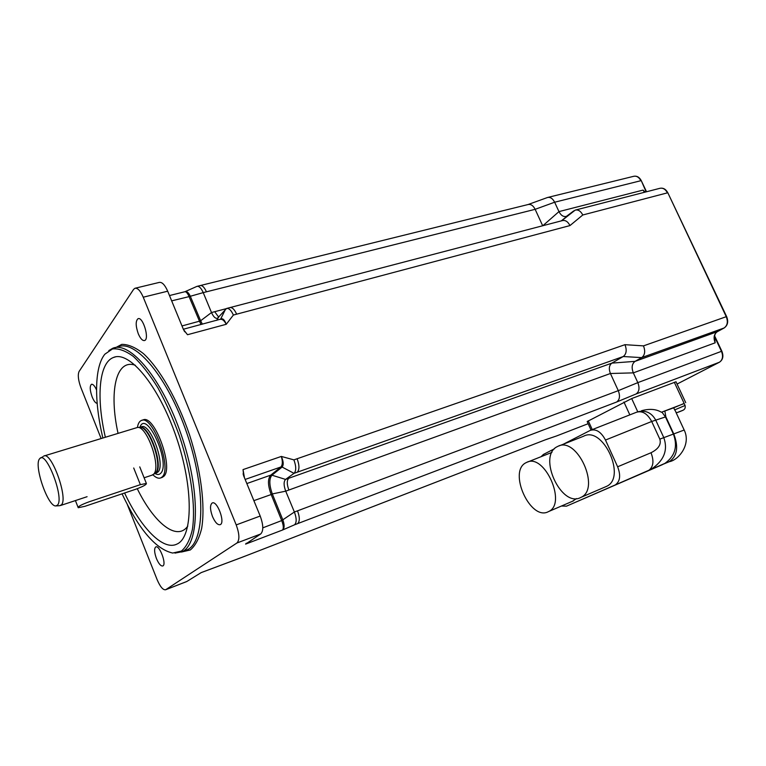 <?xml version="1.0" encoding="UTF-8"?>
<svg xmlns="http://www.w3.org/2000/svg" width="766" height="766" viewBox="0 0 766 766"><rect width="100%" height="100%" fill="white"/><g stroke="black" fill="none" stroke-linecap="round" stroke-linejoin="round"><path stroke-width="1.15" d="M714.554 339.424L715.166 342.814L714.477 336.676M645.202 192.094L643.057 190.092L644.78 192.209M616.64 402.016L297.629 523.628C299.879 521.464 299.851 517.203 297.524 510.836L618.286 390.66L637.829 382.627C639.821 387.893 639.246 391.675 636.086 393.973L616.64 402.016C619.732 399.737 620.288 395.955 618.286 390.66L610.416 373.502C608.606 368.762 609.094 365.296 611.871 363.113L623.237 356.525C626.435 354.026 627.009 350.081 624.96 344.681L297.122 458.748C299.506 465.268 299.544 469.759 297.227 472.22L623.237 356.525L641.678 357.617C644.915 355.146 645.518 351.23 643.478 345.878L624.96 344.681M714.487 336.552L721.467 351.326L637.829 382.627L633.329 372.87C631.328 367.623 631.902 363.793 635.071 361.361L641.678 357.617L724.1 327.982L717.244 331.745C713.941 334.158 713.251 337.844 715.166 342.814L633.329 372.87L610.416 373.502L285.728 491.169L294.383 512.014C296.71 518.39 296.748 522.651 294.508 524.815L282.453 530.053C284.464 528.463 284.636 525.179 282.97 520.191L272.37 494.06L271.183 494.539L281.706 520.574L294.383 512.014L297.524 510.836M561.641 220.79L575.189 210.123C578.206 209.453 580.733 211.071 582.782 214.987L569.971 225.577C567.903 221.594 565.346 219.938 562.33 220.618L230.173 307.53M573.753 210.889L566.371 216.395C563.412 217.046 560.951 215.447 558.969 211.608L554.641 202.224C552.707 198.48 550.323 196.91 547.498 197.504L528.119 204.522M542.682 225.759L535.147 209.319C533.213 205.547 530.848 203.957 528.061 204.541L200.472 285.507M545.191 439.866L244.718 556.279M545.459 439.77L556.623 435.931L545.718 439.646M141.997 420.323L142.869 420.055C154.129 413.286 174.418 468.62 163.541 476.557L161.645 477.591M201.314 572.556L241.702 557.428M185.18 291.616L196.948 286.379C199.083 285.977 201.18 288.054 203.229 292.622L189.068 296.624L199.476 321.193L200.644 320.753L190.227 296.069C188.503 292.488 186.741 291.032 184.951 291.712M169.487 295.552L184.817 291.75C186.138 291.511 187.536 293.1 189.02 296.499L190.227 296.069M202.358 324.181L200.644 320.753L211.502 312.538C213.417 316.789 215.39 318.713 217.429 318.311L226.544 308.478C228.89 308.009 231.169 310.192 233.381 315.046L226.257 324.286C224.486 319.652 222.609 317.938 220.618 319.154L183.342 329.246M200.702 320.877L199.524 321.308L201.065 324.525M220.618 319.154L225.53 309.215M220.445 319.374C222.351 318.982 224.294 320.628 226.257 324.286L187.507 334.723L183.457 329.504M197.274 286.302L200.137 285.594C202.291 285.182 204.388 287.26 206.437 291.817L203.229 292.622L211.502 312.538L214.71 311.695L218.712 317.181M282.166 467.011C283.774 464.799 283.497 461.276 281.314 456.431C282.788 461.458 282.654 464.962 280.911 466.954L282.127 467.049L280.863 466.992L270.781 475.111L271.987 475.15L282.127 467.049L294.029 473.35L285.565 479.411C283.583 481.555 283.631 485.472 285.728 491.169L272.313 493.926C269.153 485.002 269.029 478.76 271.94 475.198L285.565 479.411L288.734 478.281C286.743 480.426 286.79 484.342 288.878 490.029M271.94 475.198L270.733 475.15C267.612 478.798 267.746 485.223 271.135 494.415L272.313 493.926M282.97 520.191L281.764 520.708C283.554 525.457 283.784 528.569 282.453 530.053L245.599 544.109L246.307 543.228M244.45 477.754L243.033 469.596L281.314 456.431L293.895 459.868C296.279 466.398 296.327 470.889 294.029 473.35L297.227 472.22M101.093 438.468L80.87 387.529C78.218 380.166 77.625 374.804 79.099 371.433L133.571 289.414L134.921 288.284C137.641 287.777 140.417 290.754 143.242 297.208L167.697 291.195L183.524 329.686L187.507 334.723M167.697 291.195C164.872 284.818 162.047 281.898 159.242 282.424L135.352 288.179M243.033 469.596L243.674 475.868L260.201 516.035L236.215 524.911C239.509 534.007 239.748 540.04 236.924 542.998L165.686 589.734C163.101 590.222 160.266 586.919 157.193 579.814L127.405 504.765M236.924 542.998L260.679 533.988L245.599 544.109M260.679 533.988C263.619 531.001 263.456 525.016 260.201 516.035M201.113 572.652L186.827 581.49L165.829 589.648M102.864 437.922C94.103 401.25 94.314 367.067 104.865 354.189L112.487 348.951C118.644 348.252 125.624 350.761 133.408 356.487C141.48 364.061 149.619 374.459 157.825 387.673C165.81 402.227 172.982 418.246 179.34 435.71C191.098 471.167 195.866 506.814 192.39 529.45C190.035 539.657 186.377 546.857 181.408 551.06L172.685 553.052C155.785 549.241 138.914 529.507 122.062 493.84M174.974 553.109L182.107 551.731C199.495 544.109 200.414 490.709 181.322 435.05C162.421 379.294 130.076 340.573 112.726 348.281L108.81 350.589M105.344 437.166C96.21 397.947 98.814 362.883 113.445 357.473C129.368 350.359 158.974 386.026 176.276 437.06C193.76 488.019 193.042 537.071 177.07 544.032C163.273 551.156 141.011 528.119 124.59 492.998M143.242 297.208L236.215 524.911M212.508 516.581C209.999 509.572 209.884 505.053 212.153 503.023C217.056 499.987 225.539 522.69 220.235 524.653C217.736 525.217 215.16 522.527 212.508 516.581M138.273 333.746C135.592 325.943 135.505 320.935 138.024 318.713C142.916 316.281 149.782 339.175 144.573 340.525C142.514 340.918 140.417 338.658 138.273 333.746M97.167 403.376C95.549 403.194 93.883 401.058 92.169 396.98C89.852 390.306 89.622 386.074 91.48 384.293C93.002 383.986 94.697 385.863 96.554 389.942M156.446 558.567C154.272 552.468 154.033 548.609 155.728 546.972C159.462 544.559 166.911 564.475 162.823 565.95C160.87 566.333 158.744 563.872 156.446 558.567M57.479 505.12L55.841 505.924C47.846 507.044 33.302 464.397 39.736 458.681C45.979 449.728 64.67 498.513 57.479 505.12M56.09 505.905L59.691 505.694L61.395 504.861C68.547 498.609 51.274 450.906 43.758 456.057M44.275 455.904L137.641 427.409C147.283 426.231 161.415 467.662 153.593 474.183L151.859 475.217M137.43 427.409C138.033 423.713 139.307 421.424 141.231 420.553C152.463 413.793 172.762 469.175 161.923 477.103L160.783 477.879C158.562 478.807 155.938 477.773 152.894 474.776M676.014 381.784L631.682 398.559L587.177 421.549L591.046 430.08L636.441 412.271C642.291 410.499 647.375 413.563 651.694 421.482L659.823 439.129C661.403 444.452 658.463 448.991 651.014 452.744C654.25 461.218 653.369 467.183 648.371 470.65L651.043 469.319C663.978 460.778 668.22 450.188 663.768 437.549L655.667 419.988C651.406 412.501 645.278 409.82 637.283 411.945L637.12 412.003M563.326 444.223L590.337 430.358C596.063 428.644 601.109 431.871 605.485 440.048L617.635 466.791C620.929 475.447 620.125 481.508 615.232 484.955L651.014 469.328M615.232 484.955L566.514 506.154L561.421 506.039M641.487 410.739C649.463 408.537 656.108 409.044 661.431 412.252L673.63 407.838L676.397 412.845L682.966 410.279C684.871 409.398 685.58 407.799 685.082 405.463L674.607 409.934M605.485 440.048L651.694 421.482L665.846 416.809L664.84 410.892M541.016 456.728L543.42 454.439L554.469 448.761M572.451 501.29L576.511 498.58M551.941 452.38L527.602 462.042M526.204 462.626C507.494 470.937 530.522 521.809 548.533 511.583C567.347 503.674 544.166 452.38 526.501 462.482L526.204 462.626M605.121 486.985L606.404 486.429C627.028 477.678 602.919 425.35 583.472 436.275L558.998 445.927M557.389 446.597C537.148 455.646 561.334 508.471 580.858 497.421C601.186 488.794 576.865 435.567 557.734 446.425L557.389 446.597M673.63 407.838L684.134 403.414M661.431 412.252L684.191 403.538M135.592 489.302C142.993 486.563 146.584 484.61 146.373 483.432L140.369 484.658L89.086 501.807C81.502 504.593 77.873 506.556 78.209 507.714L84.854 506.336L135.592 489.302M717.436 331.63L635.071 361.361L611.871 363.113L288.734 478.281M724.32 327.848L724.1 327.982C727.47 325.521 728.188 321.758 726.245 316.693L726.637 316.597C728.581 321.605 727.757 325.387 724.157 327.963L717.302 331.716C715.099 333.057 714.18 335.623 714.554 339.405M667.875 192.869L726.245 316.693L643.478 345.878M655.208 189.518L659.756 188.35C662.877 187.651 665.434 189.145 667.425 192.85L582.782 214.987M542.874 225.702L558.969 211.608L643.057 190.092L644.455 192.285M719.561 362.155L677.067 384.053L719.418 362.232C722.96 359.819 723.774 356.142 721.859 351.211L721.467 351.326C723.382 356.314 722.683 359.953 719.389 362.241L636.086 393.973M641.314 180.738L646.131 191.854M627.057 177.942L633.635 176.324C636.565 175.701 638.968 177.157 640.864 180.699L554.641 202.224L535.147 209.319L206.437 291.817M567.75 215.648L561.287 220.886M556.623 435.931L588.154 423.703L556.451 436.007M226.918 308.382L229.8 307.626C232.155 307.147 234.444 309.33 236.646 314.175L569.971 225.577M297.122 458.748L293.895 459.868M226.075 308.717L214.71 311.695M118.031 433.269C108.868 391.972 115.819 358.268 135.371 365.277M187.804 526.07C176.936 541.667 154.052 523.063 137.267 488.708M171.67 300.856L189.068 296.624M199.476 321.193L181.992 325.943M216.692 320.37L218.281 317.689M245.139 479.439L280.863 466.992M270.781 475.111L246.834 483.557M253.872 500.648L271.183 494.539M281.706 520.574L262.795 527.851M115.398 347.572L118.06 346.864C135.572 339.118 168.022 377.695 186.866 433.288C205.91 488.804 204.8 542.127 187.268 549.797L184.577 550.802M181.427 552.047L190.303 549.969C195.378 545.737 199.16 538.546 201.659 528.387C205.432 505.857 201.027 470.391 189.508 434.772C177.396 399.373 159.797 368.743 143.462 353.653C135.477 347.381 128.248 344.288 121.775 344.374L113.627 348.702M236.646 314.175L233.381 315.046M297.629 523.628L294.508 524.815M245.11 556.106L242.209 557.227M154.435 473.618L155.862 472.794C164.192 466.561 148.863 423.541 139.69 427.361L140.015 427.351C149.447 426.212 163.187 466.494 155.536 472.871L154.186 473.781M139.862 427.323L141.136 426.93C150.079 421.549 166.308 465.709 157.729 472.182L156.187 473.024M139.9 427.313C146.43 408.422 171.479 464.253 160.467 473.503C159.012 474.834 157.174 474.815 154.962 473.436M659.823 439.129L673.764 433.929L665.846 416.809M614.887 485.117L664.85 463.411C675.057 456.143 677.91 446.358 673.4 434.073L665.472 416.953L661.92 412.108M651.014 452.744L617.635 466.791M684.172 430.023L673.764 433.929C678.743 446.99 677.24 456.249 669.254 461.687L651.043 469.319M662.446 464.636L566.514 506.154M668.708 461.946L669.254 461.687C678.283 460.347 691.516 444.539 684.115 429.898L675.976 412.347M685.101 405.511L684.105 403.366M678.465 412.127L682.592 410.461L678.465 412.127M588.269 420.802L592.262 429.602M623.945 402.026L629.824 414.866M631.682 398.559L637.752 411.782M674.3 382.253L684.067 403.232M140.369 484.658L133.705 467.988M726.637 316.597L667.847 192.821C665.846 189.106 663.155 187.613 659.756 188.35M721.859 351.211L714.601 335.853M646.523 191.759L641.295 180.69C639.399 177.128 636.843 175.673 633.635 176.324M575.668 209.999L654.71 189.652M547.939 197.398L626.607 178.057M545.545 439.732L242.085 557.303M201.228 572.604L242.008 557.342M184.108 330.807L184.836 331.841M243.119 473.666L243.387 475.016M184.644 550.783L182.107 551.731M186.684 581.566L165.686 589.734M113.445 357.473L115.407 356.908M40.847 457.991L42.963 456.66M60.61 505.483L87.085 496.703M144.113 477.783L152.472 475.006M139.757 427.361L137.641 427.409M156.312 472.986L153.593 474.183M160.783 477.879L162.402 477.333M548.533 511.583L573.562 500.811M580.858 497.421L606.404 486.429M675.985 381.727L685.723 402.648M146.373 483.432L139.747 466.867M78.036 507.255L75.422 500.571"/></g></svg>
